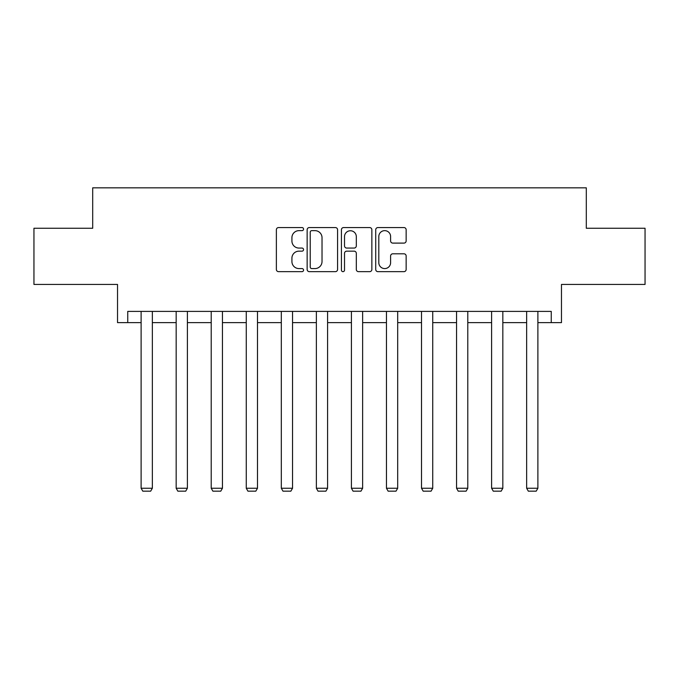 <?xml version="1.0" encoding="UTF-8"?>
<svg xmlns="http://www.w3.org/2000/svg" width="679" height="679" viewBox="0 0 679 679"><rect width="100%" height="100%" fill="white"/><g stroke="black" fill="none" stroke-linecap="round" stroke-linejoin="round"><path stroke-width="1.02" d="M303.555 229.103A1.545 1.545 0 0 0 302.011 227.558L278.577 227.558A2.207 2.207 0 0 0 276.37 229.765L276.37 269.461A2.207 2.207 0 0 0 278.577 271.659L302.011 271.659A1.545 1.545 0 0 0 303.555 270.123A1.545 1.545 0 0 0 302.011 268.578L298.981 268.578A7.053 7.053 0 0 1 291.919 261.517L291.919 258.207A7.053 7.053 0 0 1 298.981 251.154L302.011 251.154A1.545 1.545 0 0 0 303.555 249.609A1.545 1.545 0 0 0 302.011 248.064L298.981 248.064A7.053 7.053 0 0 1 291.919 241.011L291.919 237.701A7.053 7.053 0 0 1 298.981 230.648L302.011 230.648A1.545 1.545 0 0 0 303.555 229.103M127.745 322.627L127.745 311.398L551.255 311.398L551.255 322.627L561.474 322.627L561.474 284.433L645.05 284.433L645.05 228.263L586.3 228.263L586.3 187.828L92.7 187.828L92.7 228.263L33.95 228.263L33.95 284.433L117.526 284.433L117.526 322.627L141.113 322.627M403.946 243.107A2.207 2.207 0 0 0 406.152 240.901L406.152 229.765A2.207 2.207 0 0 0 403.946 227.558L377.923 227.558A2.207 2.207 0 0 0 375.725 229.765L375.725 269.461A2.207 2.207 0 0 0 377.923 271.659L403.946 271.659A2.207 2.207 0 0 0 406.152 269.461L406.152 256.008A2.207 2.207 0 0 0 403.946 253.802L392.81 253.802A2.207 2.207 0 0 0 390.603 256.008L390.603 262.68A5.899 5.899 0 0 1 384.704 268.578A5.899 5.899 0 0 1 378.806 262.68L378.806 236.547A5.899 5.899 0 0 1 384.704 230.648A5.899 5.899 0 0 1 390.603 236.547L390.603 240.901A2.207 2.207 0 0 0 392.81 243.107L403.946 243.107M337.573 229.765A2.207 2.207 0 0 0 335.367 227.558L309.344 227.558A2.207 2.207 0 0 0 307.137 229.765L307.137 269.461A2.207 2.207 0 0 0 309.344 271.659L335.367 271.659A2.207 2.207 0 0 0 337.573 269.461L337.573 229.765M343.633 227.558L369.656 227.558A2.207 2.207 0 0 1 371.863 229.765L371.863 269.461A2.207 2.207 0 0 1 369.656 271.659L358.52 271.659A2.207 2.207 0 0 1 356.314 269.461L356.314 253.36A2.207 2.207 0 0 0 354.107 251.154L346.723 251.154A2.207 2.207 0 0 0 344.516 253.36L344.516 270.123A1.545 1.545 0 0 1 342.971 271.659A1.545 1.545 0 0 1 341.427 270.123L341.427 229.765A2.207 2.207 0 0 1 343.633 227.558M152.351 322.627L176.167 322.627M187.396 322.627L211.211 322.627M222.449 322.627L246.265 322.627M257.494 322.627L281.31 322.627M292.547 322.627L316.363 322.627M327.592 322.627L351.408 322.627M362.637 322.627L386.453 322.627M397.69 322.627L421.506 322.627M432.735 322.627L456.551 322.627M467.789 322.627L491.604 322.627M502.833 322.627L526.649 322.627M537.887 322.627L551.255 322.627M311.771 230.648A1.545 1.545 0 0 0 310.227 232.184L310.227 267.034A1.545 1.545 0 0 0 311.771 268.578L314.963 268.578A7.053 7.053 0 0 0 322.024 261.517L322.024 237.701A7.053 7.053 0 0 0 314.963 230.648L311.771 230.648M356.314 236.657A5.899 5.899 0 0 0 350.415 230.758A5.899 5.899 0 0 0 344.516 236.657L344.516 245.857A2.207 2.207 0 0 0 346.723 248.064L354.107 248.064A2.207 2.207 0 0 0 356.314 245.857L356.314 236.657M152.351 311.398L152.351 488.252L141.113 488.252L141.113 311.398M152.351 488.252L150.662 491.172L142.802 491.172L141.113 488.252M187.396 311.398L187.396 488.252L176.167 488.252L176.167 311.398M187.396 488.252L185.715 491.172L177.847 491.172L176.167 488.252M222.449 311.398L222.449 488.252L211.211 488.252L211.211 311.398M222.449 488.252L220.76 491.172L212.9 491.172L211.211 488.252M257.494 311.398L257.494 488.252L246.265 488.252L246.265 311.398M257.494 488.252L255.813 491.172L247.945 491.172L246.265 488.252M292.547 311.398L292.547 488.252L281.31 488.252L281.31 311.398M292.547 488.252L290.858 491.172L282.999 491.172L281.31 488.252M327.592 311.398L327.592 488.252L316.363 488.252L316.363 311.398M327.592 488.252L325.912 491.172L318.044 491.172L316.363 488.252M362.637 311.398L362.637 488.252L351.408 488.252L351.408 311.398M362.637 488.252L360.956 491.172L353.088 491.172L351.408 488.252M397.69 311.398L397.69 488.252L386.453 488.252L386.453 311.398M397.69 488.252L396.001 491.172L388.142 491.172L386.453 488.252M432.735 311.398L432.735 488.252L421.506 488.252L421.506 311.398M432.735 488.252L431.055 491.172L423.187 491.172L421.506 488.252M467.789 311.398L467.789 488.252L456.551 488.252L456.551 311.398M467.789 488.252L466.1 491.172L458.24 491.172L456.551 488.252M502.833 311.398L502.833 488.252L491.604 488.252L491.604 311.398M502.833 488.252L501.153 491.172L493.285 491.172L491.604 488.252M537.887 311.398L537.887 488.252L526.649 488.252L526.649 311.398M537.887 488.252L536.198 491.172L528.338 491.172L526.649 488.252"/></g></svg>
